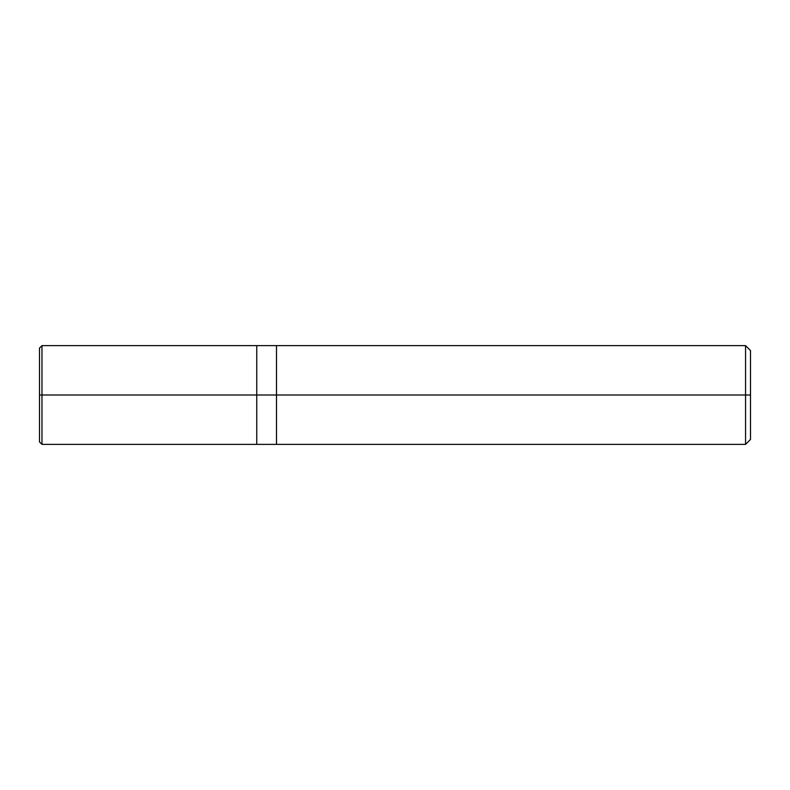 <?xml version="1.0" encoding="UTF-8"?>
<svg xmlns="http://www.w3.org/2000/svg" width="790" height="790" viewBox="0 0 790 790"><rect width="100%" height="100%" fill="white"/><g stroke="black" fill="none" stroke-linecap="round" stroke-linejoin="round"><path stroke-width="0.59" stroke-dasharray="3.95 2.96" d="M256.75 395L256.75 444.375L256.75 345.625L256.75 444.375L256.75 395L41.969 395L41.969 345.625L41.969 395L41.969 345.625L41.969 395L256.75 395L256.75 345.625L256.75 395L256.75 345.625L256.75 395L276.5 395L276.5 345.625L276.5 395L276.5 345.625L276.5 395L276.5 345.625L276.5 395L276.5 345.625L276.5 395L745.562 395L745.562 345.625L745.562 395L745.562 345.625L745.562 395L750.5 395L750.5 350.562L750.5 439.438L750.5 395L745.562 395L745.562 444.375L745.562 395L276.5 395L276.5 444.375L276.5 395L256.75 395L256.75 444.375L256.75 395M39.5 395L39.5 348.094L39.5 395L41.969 395L41.969 444.375L41.969 395L39.5 395L39.5 441.906L39.5 395M41.969 395L41.969 444.375L41.969 395M276.5 395L276.5 444.375L276.5 395M745.562 395L745.562 444.375L745.562 395"/><path stroke-width="1.19" d="M256.75 395L256.75 444.375L256.75 345.625L256.75 395L41.969 395L41.969 345.625L41.969 395L39.5 395L39.5 348.094L39.5 441.906L39.5 395L41.969 395L41.969 345.625L41.969 444.375L41.969 395L41.969 444.375L41.969 395L256.75 395L256.75 444.375L256.75 345.625L256.75 444.375L256.75 395L276.5 395L276.5 345.625L276.5 395L256.75 395M750.5 395L750.5 439.438L750.5 350.562L750.5 395L745.562 395L745.562 345.625L745.562 395L276.5 395L276.5 345.625L276.5 444.375L276.5 395L276.5 444.375L276.5 395L745.562 395L745.562 345.625L745.562 444.375L745.562 395L745.562 444.375L745.562 395L750.5 395L750.5 439.438L750.5 395M39.5 348.094L41.969 345.625L745.562 345.625L750.5 350.562M39.5 441.906L41.969 444.375L745.562 444.375L750.5 439.438"/></g></svg>
